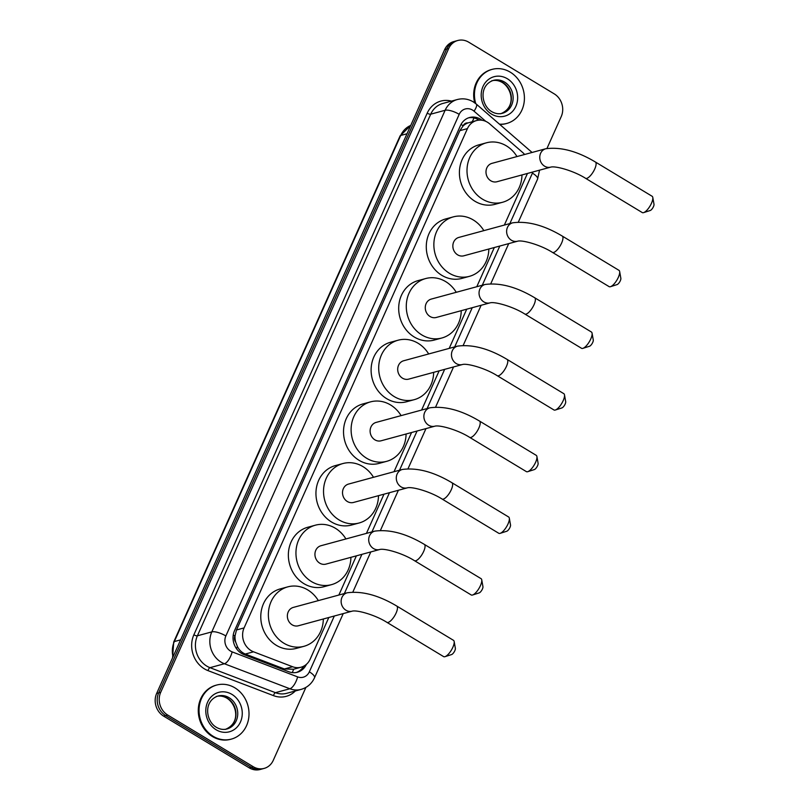 <?xml version="1.0" encoding="UTF-8"?>
<svg xmlns="http://www.w3.org/2000/svg" width="810" height="810" viewBox="0 0 810 810"><rect width="100%" height="100%" fill="white"/><g stroke="black" fill="none" stroke-linecap="round" stroke-linejoin="round"><path stroke-width="1.21" d="M524.617 154.487A16.808 14.853 74.8 0 0 522.653 152.472L489.685 123.869A16.808 14.853 74.8 0 0 487.438 122.229A16.808 14.853 74.8 0 0 476.533 120.558A16.808 14.853 74.8 0 0 467.431 128.608L244.083 627.912A16.808 14.853 74.8 0 0 253.53 651.807L292.613 666.741A16.808 14.853 74.8 0 0 301.077 667.217A16.808 14.853 74.8 0 0 310.179 659.158L328.809 617.503M235.7 642.117A16.808 14.853 -105.2 0 1 235.062 635.739L234.94 635.992A5.599 4.951 74.8 0 0 235.7 642.117L237.37 646.421C239.152 650.065 241.805 652.607 245.308 654.045L284.391 668.969L293.635 669.232A16.808 6.612 -69.1 0 1 292.258 672.604M476.533 120.558L467.937 122.938A5.599 4.951 74.8 0 0 463.188 125.742A16.808 5.346 -155.9 0 0 461.001 124.497M463.188 125.742L463.077 125.995A16.808 14.853 -105.2 0 1 467.937 122.938M463.077 125.995L459.827 130.673L236.48 629.977L235.062 635.739M504.357 225.058L527.411 173.542A16.808 14.853 74.8 0 0 527.442 173.451M338.863 595.046L356.39 555.842M366.444 533.375L383.981 494.181M394.024 471.714L411.561 432.52M421.605 410.052L439.142 370.848M449.196 348.391L466.732 309.187M476.776 286.73L494.313 247.526M482.011 120.245A16.808 14.853 74.8 0 0 480.482 119.191A16.808 14.853 74.8 0 0 469.567 117.521A16.808 14.853 74.8 0 0 460.465 125.58L234.515 630.706A16.808 14.853 74.8 0 0 243.962 654.601L288.897 671.774A16.808 14.853 74.8 0 0 297.371 672.249A16.808 14.853 74.8 0 0 306.403 664.332M468.565 117.835A16.808 14.853 -105.2 0 1 478.457 119.748A16.808 14.853 -105.2 0 1 479.064 120.133M305.886 687.427L273.264 760.347A16.808 14.853 -105.2 0 1 264.161 768.396A16.808 14.853 -105.2 0 1 253.246 766.726L167.7 715.038A16.808 14.853 -105.2 0 1 160.694 692.327L448.669 48.549A16.808 14.853 -105.2 0 1 457.772 40.5A16.808 14.853 -105.2 0 1 468.686 42.171L554.232 93.869A16.808 14.853 -105.2 0 1 561.239 116.569L546.973 148.453M264.161 768.396L260.111 769.5A16.808 14.853 -105.2 0 1 249.207 767.829L163.65 716.131A16.808 14.853 -105.2 0 1 156.654 693.431L444.629 49.653L446.654 49.106A16.808 14.853 -105.2 0 1 455.757 41.047A16.808 14.853 -105.2 0 0 446.654 49.106L158.679 692.884L446.654 49.106L448.669 48.549M163.65 716.131L165.675 715.584A16.808 14.853 -105.2 0 1 158.679 692.884A16.808 14.853 -105.2 0 0 165.675 715.584L251.232 767.272L165.675 715.584L167.7 715.038M262.136 768.953A16.808 14.853 -105.2 0 1 251.232 767.272A16.808 14.853 -105.2 0 0 262.136 768.953M303.709 666.184A16.808 14.853 -105.2 0 1 296.349 672.482M444.629 49.653A16.808 14.853 -105.2 0 1 453.732 41.604L457.772 40.5M475.743 103.599A28.006 24.756 -105.2 0 1 492.085 69.387A28.006 24.756 -105.2 0 1 510.27 72.171A28.006 24.756 -105.2 0 1 524.343 100.237A28.006 24.756 -105.2 0 1 506.766 123.444A28.006 24.756 -105.2 0 1 499.446 124.153M474.7 102.809A28.006 24.756 -105.2 0 1 491.326 69.589L492.085 69.387M506.766 123.444L506.007 123.647A28.006 24.756 -105.2 0 1 499.74 124.406M652.789 197.448L653.994 204.262A3.918 1.347 121.1 0 1 653.457 206.651A3.918 1.347 121.1 0 1 650.217 210.509L643.626 212.615A9.518 3.27 -58.9 0 0 651.483 203.249A9.518 3.27 -58.9 0 0 652.789 197.448A9.518 3.27 -58.9 0 0 652.111 196.263L595.37 161.99A9.518 3.27 121.1 0 1 594.753 168.966A9.518 3.27 121.1 0 1 585.529 178.281L642.259 212.564A9.518 3.27 -58.9 0 0 643.626 212.615M550.749 167.123A9.518 8.414 74.8 0 1 544.573 166.172A9.518 8.414 74.8 0 1 540.604 153.313A9.518 8.414 74.8 0 1 545.758 148.746L491.984 163.347A9.518 8.414 74.8 0 0 486.01 171.244A9.518 8.414 74.8 0 0 490.799 180.782A9.518 8.414 74.8 0 0 496.975 181.734L550.749 167.123C555.447 165.696 573.804 170.819 585.529 178.281M521.964 174.94A30.81 27.226 -105.2 0 1 502.554 202.267A30.81 27.226 -105.2 0 1 482.558 199.199A30.81 27.226 -105.2 0 1 467.076 168.338A30.81 27.226 -105.2 0 1 486.405 142.813A30.81 27.226 -105.2 0 1 506.412 145.881A30.81 27.226 -105.2 0 1 516.972 156.563M502.554 202.267L494.971 204.333A30.81 27.226 -105.2 0 1 474.964 201.265A30.81 27.226 -105.2 0 1 459.483 170.394A30.81 27.226 -105.2 0 1 478.821 144.869L486.405 142.813M619.65 271.522L620.855 278.336A3.918 1.347 121.1 0 1 620.318 280.726A3.918 1.347 121.1 0 1 617.088 284.583L610.487 286.689A9.518 3.27 -58.9 0 0 618.344 277.324A9.518 3.27 -58.9 0 0 619.65 271.522A9.518 3.27 -58.9 0 0 618.972 270.337L562.241 236.054A9.518 3.27 121.1 0 1 561.613 243.04A9.518 3.27 121.1 0 1 552.39 252.356L609.12 286.639A9.518 3.27 -58.9 0 0 610.487 286.689M517.62 241.198A9.518 8.414 74.8 0 1 511.434 240.246A9.518 8.414 74.8 0 1 507.465 227.377A9.518 8.414 74.8 0 1 512.629 222.821L458.855 237.421A9.518 8.414 74.8 0 0 452.871 245.319A9.518 8.414 74.8 0 0 457.66 254.856A9.518 8.414 74.8 0 0 463.846 255.798L517.62 241.198C522.308 239.77 540.665 244.893 552.39 252.356M488.835 249.014A30.81 27.226 -105.2 0 1 469.425 276.342A30.81 27.226 -105.2 0 1 449.418 273.274A30.81 27.226 -105.2 0 1 433.937 242.413A30.81 27.226 -105.2 0 1 453.276 216.888A30.81 27.226 -105.2 0 1 473.273 219.956A30.81 27.226 -105.2 0 1 483.843 230.637M469.425 276.342L461.832 278.407A30.81 27.226 -105.2 0 1 441.835 275.339A30.81 27.226 -105.2 0 1 426.354 244.468A30.81 27.226 -105.2 0 1 445.682 218.943L453.276 216.888M592.069 333.183L593.274 339.998A3.918 1.347 121.1 0 1 592.738 342.387A3.918 1.347 121.1 0 1 589.498 346.255L582.906 348.351A9.518 3.27 -58.9 0 0 590.763 338.985A9.518 3.27 -58.9 0 0 592.069 333.183A9.518 3.27 -58.9 0 0 591.391 331.999L534.651 297.726A9.518 3.27 121.1 0 1 534.033 304.702A9.518 3.27 121.1 0 1 524.809 314.017L581.539 348.3A9.518 3.27 -58.9 0 0 582.906 348.351M490.03 302.859A9.518 8.414 74.8 0 1 483.853 301.907A9.518 8.414 74.8 0 1 479.884 289.048A9.518 8.414 74.8 0 1 485.038 284.482L431.264 299.082A9.518 8.414 74.8 0 0 425.291 306.98A9.518 8.414 74.8 0 0 430.08 316.518A9.518 8.414 74.8 0 0 436.256 317.469L490.03 302.859C494.728 301.431 513.084 306.555 524.809 314.017M461.244 310.675A30.81 27.226 -105.2 0 1 441.835 338.003A30.81 27.226 -105.2 0 1 421.838 334.935A30.81 27.226 -105.2 0 1 406.357 304.074A30.81 27.226 -105.2 0 1 425.685 278.549A30.81 27.226 -105.2 0 1 445.692 281.617A30.81 27.226 -105.2 0 1 456.253 292.299M441.835 338.003L434.251 340.068A30.81 27.226 -105.2 0 1 414.254 337A30.81 27.226 -105.2 0 1 398.763 306.129A30.81 27.226 -105.2 0 1 418.102 280.604L425.685 278.549M564.489 394.845L565.694 401.669A3.918 1.347 121.1 0 1 565.157 404.058A3.918 1.347 121.1 0 1 561.917 407.916L555.316 410.022A9.518 3.27 -58.9 0 0 563.183 400.646A9.518 3.27 -58.9 0 0 564.489 394.845A9.518 3.27 -58.9 0 0 563.801 393.66L507.07 359.387A9.518 3.27 121.1 0 1 506.442 366.363A9.518 3.27 121.1 0 1 497.218 375.688L553.959 409.961A9.518 3.27 -58.9 0 0 555.316 410.022M462.449 364.52A9.518 8.414 74.8 0 1 456.273 363.579A9.518 8.414 74.8 0 1 452.304 350.71A9.518 8.414 74.8 0 1 457.458 346.143L403.684 360.754A9.518 8.414 74.8 0 0 397.71 368.641A9.518 8.414 74.8 0 0 402.499 378.179A9.518 8.414 74.8 0 0 408.675 379.131L462.449 364.52C467.147 363.103 485.504 368.216 497.218 375.688M433.664 372.337A30.81 27.226 -105.2 0 1 414.254 399.664A30.81 27.226 -105.2 0 1 394.257 396.606A30.81 27.226 -105.2 0 1 378.776 365.735A30.81 27.226 -105.2 0 1 398.105 340.21A30.81 27.226 -105.2 0 1 418.112 343.278A30.81 27.226 -105.2 0 1 428.672 353.96M414.254 399.664L406.671 401.73A30.81 27.226 -105.2 0 1 386.664 398.662A30.81 27.226 -105.2 0 1 371.183 367.801A30.81 27.226 -105.2 0 1 390.521 342.266L398.105 340.21M536.909 456.506L538.113 463.33A3.918 1.347 121.1 0 1 537.567 465.72A3.918 1.347 121.1 0 1 534.337 469.577L527.735 471.683A9.518 3.27 -58.9 0 0 535.602 462.308A9.518 3.27 -58.9 0 0 536.909 456.506A9.518 3.27 -58.9 0 0 536.22 455.331L479.49 421.048A9.518 3.27 121.1 0 1 478.862 428.034A9.518 3.27 121.1 0 1 469.638 437.349L526.378 471.623A9.518 3.27 -58.9 0 0 527.735 471.683M434.869 426.181A9.518 8.414 74.8 0 1 428.682 425.24A9.518 8.414 74.8 0 1 424.713 412.371A9.518 8.414 74.8 0 1 429.877 407.805L376.103 422.415A9.518 8.414 74.8 0 0 370.13 430.302A9.518 8.414 74.8 0 0 374.908 439.84A9.518 8.414 74.8 0 0 381.095 440.792L434.869 426.181C439.567 424.764 457.913 429.877 469.638 437.349M406.083 434.008A30.81 27.226 -105.2 0 1 386.674 461.335A30.81 27.226 -105.2 0 1 366.667 458.268A30.81 27.226 -105.2 0 1 351.186 427.397A30.81 27.226 -105.2 0 1 370.524 401.871A30.81 27.226 -105.2 0 1 390.521 404.939A30.81 27.226 -105.2 0 1 401.092 415.621M386.674 461.335L379.09 463.391A30.81 27.226 -105.2 0 1 359.083 460.323A30.81 27.226 -105.2 0 1 343.602 429.462A30.81 27.226 -105.2 0 1 362.931 403.937L370.524 401.871M509.318 518.167L510.523 524.991A3.918 1.347 121.1 0 1 509.986 527.381A3.918 1.347 121.1 0 1 506.756 531.238L500.155 533.344A9.518 3.27 -58.9 0 0 508.012 523.969A9.518 3.27 -58.9 0 0 509.318 518.167A9.518 3.27 -58.9 0 0 508.639 516.993L451.909 482.709A9.518 3.27 121.1 0 1 451.281 489.696A9.518 3.27 121.1 0 1 442.058 499.011L498.788 533.294A9.518 3.27 -58.9 0 0 500.155 533.344M407.288 487.853A9.518 8.414 74.8 0 1 401.102 486.901A9.518 8.414 74.8 0 1 397.133 474.032A9.518 8.414 74.8 0 1 402.297 469.466L348.523 484.076A9.518 8.414 74.8 0 0 342.539 491.964A9.518 8.414 74.8 0 0 347.328 501.501A9.518 8.414 74.8 0 0 353.514 502.453L407.288 487.853C411.976 486.425 430.333 491.538 442.058 499.011M378.503 495.669A30.81 27.226 -105.2 0 1 359.093 522.997A30.81 27.226 -105.2 0 1 339.086 519.929A30.81 27.226 -105.2 0 1 323.605 489.058A30.81 27.226 -105.2 0 1 342.944 463.533A30.81 27.226 -105.2 0 1 362.941 466.6A30.81 27.226 -105.2 0 1 373.511 477.292M359.093 522.997L351.5 525.052A30.81 27.226 -105.2 0 1 331.503 521.984A30.81 27.226 -105.2 0 1 316.022 491.123A30.81 27.226 -105.2 0 1 335.35 465.598L342.944 463.533M481.737 579.838L482.942 586.653A3.918 1.347 121.1 0 1 482.406 589.042A3.918 1.347 121.1 0 1 479.166 592.9L472.574 595.006A9.518 3.27 -58.9 0 0 480.431 585.63A9.518 3.27 -58.9 0 0 481.737 579.838A9.518 3.27 -58.9 0 0 481.059 578.654L424.318 544.371A9.518 3.27 121.1 0 1 423.701 551.357A9.518 3.27 121.1 0 1 414.477 560.672L471.207 594.955A9.518 3.27 -58.9 0 0 472.574 595.006M379.698 549.514A9.518 8.414 74.8 0 1 373.521 548.562A9.518 8.414 74.8 0 1 369.552 535.693A9.518 8.414 74.8 0 1 374.706 531.137L320.932 545.737A9.518 8.414 74.8 0 0 314.958 553.625A9.518 8.414 74.8 0 0 319.748 563.173A9.518 8.414 74.8 0 0 325.924 564.114L379.698 549.514C384.396 548.087 402.752 553.2 414.477 560.672M350.912 557.331A30.81 27.226 -105.2 0 1 331.503 584.658A30.81 27.226 -105.2 0 1 311.506 581.59A30.81 27.226 -105.2 0 1 296.025 550.729A30.81 27.226 -105.2 0 1 315.353 525.194A30.81 27.226 -105.2 0 1 335.36 528.262A30.81 27.226 -105.2 0 1 345.921 538.954M331.503 584.658L323.919 586.723A30.81 27.226 -105.2 0 1 303.912 583.656A30.81 27.226 -105.2 0 1 288.431 552.784A30.81 27.226 -105.2 0 1 307.77 527.259L315.353 525.194M454.157 641.5L455.362 648.314A3.918 1.347 121.1 0 1 454.825 650.703A3.918 1.347 121.1 0 1 451.585 654.561L444.984 656.667A9.518 3.27 -58.9 0 0 452.851 647.301A9.518 3.27 -58.9 0 0 454.157 641.5A9.518 3.27 -58.9 0 0 453.468 640.315L396.738 606.032A9.518 3.27 121.1 0 1 396.11 613.018A9.518 3.27 121.1 0 1 386.886 622.333L443.627 656.616A9.518 3.27 -58.9 0 0 444.984 656.667M352.117 611.175A9.518 8.414 74.8 0 1 345.941 610.224A9.518 8.414 74.8 0 1 341.972 597.365A9.518 8.414 74.8 0 1 347.125 592.798L293.352 607.399A9.518 8.414 74.8 0 0 287.378 615.296A9.518 8.414 74.8 0 0 292.167 624.834A9.518 8.414 74.8 0 0 298.343 625.776L352.117 611.175C356.815 609.748 375.172 614.871 386.886 622.333M323.332 618.992A30.81 27.226 -105.2 0 1 303.922 646.319A30.81 27.226 -105.2 0 1 283.925 643.251A30.81 27.226 -105.2 0 1 268.444 612.39A30.81 27.226 -105.2 0 1 287.773 586.865A30.81 27.226 -105.2 0 1 307.78 589.933A30.81 27.226 -105.2 0 1 318.34 600.615M303.922 646.319L296.339 648.385A30.81 27.226 -105.2 0 1 276.332 645.317A30.81 27.226 -105.2 0 1 260.85 614.446A30.81 27.226 -105.2 0 1 280.189 588.921L287.773 586.865M213.182 736.31A28.006 24.756 -105.2 0 1 199.108 708.254A28.006 24.756 -105.2 0 1 216.685 685.047A28.006 24.756 -105.2 0 1 234.87 687.832A28.006 24.756 -105.2 0 1 248.943 715.898A28.006 24.756 -105.2 0 1 231.366 739.105A28.006 24.756 -105.2 0 1 213.182 736.31M231.366 739.105L230.607 739.307A28.006 24.756 -105.2 0 1 212.423 736.523A28.006 24.756 -105.2 0 1 198.349 708.456A28.006 24.756 -105.2 0 1 215.926 685.25L216.685 685.047M236.53 648.759A16.808 6.612 -69.1 0 0 237.37 646.421M472.129 121.753A16.808 4.759 -49.1 0 0 473.992 117.936M234.94 635.992A16.808 5.346 -155.9 0 0 233.239 635.01M459.827 130.673L467.431 128.608M284.391 668.969L292.613 666.741M245.308 654.045L253.53 651.807M236.48 629.977L244.083 627.912M485.767 121.348L474.042 111.183A11.198 9.902 74.8 0 0 472.544 110.089A11.198 9.902 74.8 0 0 459.199 114.342L225.869 635.951A11.198 9.902 74.8 0 0 230.536 651.088A11.198 9.902 74.8 0 0 232.166 651.888L297.624 676.887A11.198 9.902 74.8 0 0 309.339 671.834L334.317 616.005M297.624 676.887A11.198 4.404 -69.1 0 1 289.858 688.753L224.4 663.754A22.407 19.804 -105.2 0 1 221.14 662.165A22.407 19.804 -105.2 0 1 211.805 631.891L445.135 110.271A22.407 19.804 -105.2 0 1 457.275 99.539L442.857 103.447A22.407 19.804 74.8 0 0 430.717 114.19L197.387 635.799A22.407 19.804 74.8 0 0 206.722 666.073A22.407 19.804 74.8 0 0 209.982 667.673L275.44 692.671A22.407 19.804 74.8 0 0 286.73 693.309L301.148 689.391A22.407 19.804 -105.2 0 1 289.858 688.753L275.44 692.671A2.805 1.104 110.9 0 0 273.507 695.638L208.048 670.639A25.201 22.275 -105.2 0 1 193.873 634.787L427.204 113.177A2.805 0.891 -155.9 0 0 430.717 114.19L445.135 110.271A11.198 3.564 24.1 0 1 459.199 114.342M208.048 670.639A2.805 1.104 110.9 0 1 209.982 667.673L224.4 663.754A11.198 4.404 -69.1 0 0 232.166 651.888M427.204 113.177A25.201 22.275 -105.2 0 1 451.443 101.118M295.316 690.981A25.201 22.275 -105.2 0 1 273.507 695.638M160.694 692.327L156.654 693.431M253.246 766.726L249.207 767.829M225.869 635.951A11.198 3.564 24.1 0 0 211.805 631.891L197.387 635.799A2.805 0.891 -155.9 0 1 193.873 634.787M344.361 593.548L361.898 554.344M371.942 531.887L389.478 492.683M399.533 470.225L417.069 431.021M427.113 408.554L444.649 369.36M454.693 346.893L472.23 307.699M482.284 285.231L499.81 246.027M509.865 223.57L532.423 173.137A11.198 9.902 74.8 0 0 532.858 171.983M309.339 671.834A11.198 3.564 24.1 0 1 314.513 677.788L343.227 613.585M532.423 173.137A11.198 3.564 24.1 0 1 537.587 179.081L539.551 170.161M531.846 152.523A11.198 3.169 -49.1 0 0 531.532 151.996L476.32 104.095A11.198 3.169 -49.1 0 1 474.042 111.183M172.591 657.791L173.715 641.996A5.599 1.782 24.1 0 1 174.322 641.56A22.407 19.804 74.8 0 0 173.016 656.839M407.005 133.751L400.717 135.462A5.599 1.782 -155.9 0 0 400.1 135.898L410.721 125.439A22.407 19.804 74.8 0 0 400.717 135.462L174.322 641.56L180.62 639.86M493.432 80.352A17.071 15.086 -105.2 0 1 504.519 82.053A17.071 15.086 -105.2 0 1 513.094 99.154A17.071 15.086 -105.2 0 1 502.382 113.299C498.849 114.251 495.295 113.694 491.741 111.638C481.069 105.472 478.659 85.323 493.432 80.352M491.518 114.099A20.432 18.063 -105.2 0 1 483.003 86.488A20.432 18.063 -105.2 0 1 507.333 78.732A20.432 18.063 -105.2 0 1 515.848 106.343A20.432 18.063 -105.2 0 1 491.518 114.099M492.571 80.615A17.071 15.086 -105.2 0 1 502.747 82.529A17.071 15.086 -105.2 0 1 511.353 99.114A17.071 15.086 -105.2 0 1 501.501 113.511M218.032 696.013A17.071 15.086 -105.2 0 1 229.119 697.714A17.071 15.086 -105.2 0 1 237.705 714.815A17.071 15.086 -105.2 0 1 226.982 728.96C223.449 729.911 219.905 729.354 216.341 727.299C205.669 721.133 203.269 700.984 218.032 696.013M216.118 729.759A20.432 18.063 -105.2 0 1 207.603 702.149A20.432 18.063 -105.2 0 1 231.944 694.393A20.432 18.063 -105.2 0 1 240.459 722.004A20.432 18.063 -105.2 0 1 216.118 729.759M217.171 696.276A17.071 15.086 -105.2 0 1 227.347 698.19A17.071 15.086 -105.2 0 1 235.953 714.774A17.071 15.086 -105.2 0 1 226.101 729.172M293.26 669.333L301.077 667.217M476.32 104.095L473.273 101.868C468.22 98.901 462.885 98.121 457.275 99.539M301.148 689.391C307.294 687.568 311.749 683.701 314.513 677.788M352.897 591.968L370.808 551.924M380.477 530.307L398.388 490.263M408.058 468.646L425.979 428.601M435.648 406.984L453.559 366.94M463.229 345.323L481.14 305.279M490.809 283.662L508.72 243.607M518.39 221.991L537.587 179.081M532.059 152.462L531.532 151.996M173.715 641.996L400.1 135.898M500.61 113.785C516.405 107.497 512.203 88.654 502.311 82.499C498.747 80.443 495.193 79.886 491.66 80.828M545.758 148.746C560.672 146.742 577.216 151.156 595.37 161.99M512.629 222.821C527.543 220.816 544.077 225.231 562.241 236.054M485.038 284.482C499.952 282.477 516.496 286.892 534.651 297.726M457.458 346.143C472.372 344.139 488.916 348.553 507.07 359.387M429.877 407.805C444.791 405.81 461.325 410.214 479.49 421.048M402.297 469.466C417.211 467.471 433.745 471.886 451.909 482.709M374.706 531.137C389.62 529.133 406.164 533.547 424.318 544.371M347.125 592.798C362.04 590.794 378.574 595.208 396.738 606.032M225.21 729.446C241.005 723.158 236.803 704.315 226.911 698.159C223.347 696.104 219.804 695.547 216.27 696.489"/></g></svg>
